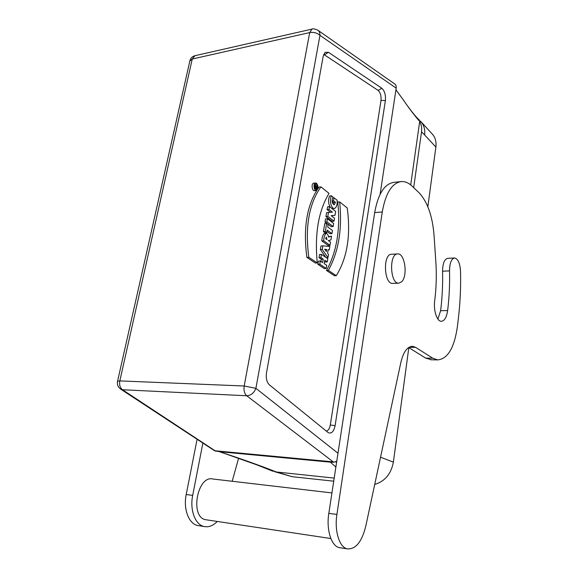 <?xml version="1.0" encoding="UTF-8"?>
<svg xmlns="http://www.w3.org/2000/svg" width="578" height="578" viewBox="0 0 578 578"><rect width="100%" height="100%" fill="white"/><g stroke="black" fill="none" stroke-linecap="round" stroke-linejoin="round"><path stroke-width="0.87" d="M314.902 187.25L316.693 188.666L316.282 186.81L316.99 186.932L317.141 186.08L316.274 186.044L315.595 185.003L314.519 187.286M315.154 185.82L314.461 185.899M316.693 188.666L315.097 188.84M316.99 186.932L316.253 187.012M327.285 261.906L327.813 258.749L321.44 254.363L320.906 257.55L323.246 259.146L322.669 262.593L320.32 261.003L319.786 264.204L326.194 268.503L326.722 265.331L324.215 263.64L324.793 260.201L327.285 261.906L325.4 262.007L324.583 261.451M319.786 264.204L317.886 264.305L324.309 268.589L326.194 268.503M320.32 261.003L318.42 261.111L317.886 264.305M321.44 254.363L319.54 254.472L319.005 257.658L321.354 259.255L320.985 261.451M321.354 259.255L323.246 259.146M319.005 257.658L320.906 257.55M324.706 249.356L325.551 249.378L324.764 249.429M324.641 249.277L325.219 249.328M324.93 249.631L326.671 249.523L326.339 251.517L324.894 249.263M325.551 249.378L326.671 249.523M329.287 249.841L329.85 246.423L322.871 245.845L322.264 249.465L327.993 257.622L328.514 254.508L327.582 253.215L328.159 249.703L329.287 249.841L328.131 249.913M326.31 257.716L327.993 257.622M322.264 249.465L320.364 249.58L325.913 257.441M322.871 245.845L320.978 245.968L320.364 249.58M327.018 239.653L325.652 238.671L326.324 237.052L327.018 239.653M330.919 239.957L331.548 236.178L328.449 237.081C328.174 234.784 327.394 233.57 326.108 233.425C324.641 234.812 323.846 237.269 323.716 240.809L330.031 245.318L330.551 242.196L328.268 240.556L330.919 239.957M323.716 240.809L321.823 240.939L328.152 245.44L330.031 245.318M326.108 233.425L324.215 233.57C322.755 234.95 321.953 237.406 321.823 240.939M331.548 236.178L328.427 236.677M331.967 233.62L332.48 230.521L327.719 226.988L328.123 224.539L326.635 223.426L325.284 231.453L326.787 232.551L327.191 230.109L331.967 233.62L330.096 233.765L326.967 231.467M325.284 231.453L323.398 231.59L324.901 232.688L326.787 232.551M326.635 223.426L324.749 223.578L323.398 231.59M333.145 226.547L333.651 223.469L327.415 218.751L326.895 221.858L333.145 226.547L331.266 226.692L325.009 222.017L325.537 218.918L327.415 218.751M326.895 221.858L325.009 222.017M335.002 215.312L335.645 211.44L329.453 206.613L328.976 209.46L332.444 212.148L328.477 212.437L327.813 216.418L334.033 221.15L334.525 218.202L331.158 215.623L335.002 215.312L331.172 215.63M328.477 212.437L326.599 212.61L325.927 216.577L332.162 221.309L334.033 221.15M325.927 216.577L327.813 216.418M328.976 209.46L327.097 209.633L330.537 212.292M329.453 206.613L327.582 206.787L327.097 209.633M337.14 200.241L334.077 197.784L333.564 200.826L335.478 202.351L334.315 204.836C331.967 203.413 331.526 200.819 332.993 197.033L331.432 195.783C329.25 199.966 330.977 208.839 334.554 208.485C336.555 207.35 337.415 204.598 337.14 200.241M331.432 195.783L329.554 195.971C328.044 199.93 328.29 203.694 330.291 207.264M331.924 208.535L334.554 208.485M332.09 201.317L333.614 202.524L333.231 204.323M333.614 202.524L335.478 202.351M332.097 200.971L333.564 200.826M332.682 197.922L334.077 197.784M328.355 270.36L336.28 275.663C347.234 257.911 350.889 235.354 347.234 207.979L339.64 201.888C342.407 228.939 338.65 251.762 328.355 270.36L326.469 270.446L334.409 275.742L336.28 275.663M339.64 201.888L337.776 202.069C340.558 229.083 336.786 251.871 326.469 270.446M317.271 262.939C314.504 234.234 318.413 211.042 329.012 193.37L320.913 186.875C308.919 203.875 304.888 227.342 308.811 257.275L317.271 262.939L315.364 263.041L306.889 257.383C303.19 229.452 306.506 207.105 316.845 190.357M320.913 186.875L319.02 187.084L317.886 188.731M308.811 257.275L306.889 257.383M269.5 384.941C266.776 382.289 265.772 378.279 266.487 372.918L323.174 56.283L325.082 52.338L328.506 52.331L381.848 88.268C384.652 90.927 385.829 95.03 385.389 100.565L335.103 425.639C333.781 431.643 331.49 433.977 328.239 432.647L269.5 384.941M326.346 431.13C328.311 430.596 329.626 428.558 330.298 425.025L380.996 100.42L385.389 100.565M323.709 54.368L378.091 90.385C380.396 92.545 381.364 95.89 380.996 100.42M408.827 347.631L393.372 462.147C391.154 473.881 384.934 481.322 374.71 484.472M332.025 462.068L330.363 462.162L333.701 462.227L246.727 395.764C250.96 395.482 254.017 393.011 255.902 388.329L337.986 453.246M336.627 462.14L335.551 461.873M335.883 467.038L330.363 462.162L219.38 451.693C240.997 458.773 259.992 465.528 276.356 471.98L334.192 478.093M401.667 281.768C408.046 275.923 404.846 253.063 397.7 253.923C388.878 253.388 389.991 284.015 398.755 283.184L401.667 281.768M392.888 283.393L392.672 283.401C383.843 284.231 382.73 253.742 391.617 254.262L397.534 253.93M340.709 547.843L339.207 547.612C331.245 545.972 326.151 529.614 328.817 513.365L336.916 514.434C334.279 530.785 339.329 547.229 347.226 548.862C355.615 549.505 361.785 541.991 365.744 526.312L400.908 362.196C403.444 351.814 407.331 346.525 412.569 346.33L415.618 347.356L408.978 347.299M336.916 514.434L382.275 211.945C385.598 193.298 391.877 183.175 401.103 181.586C404.889 181.275 408.552 182.785 412.1 186.138L418.862 192.553C427.373 201.578 432.431 215.767 434.035 235.116L435.805 261.234C436.708 274.731 436.339 287.931 434.699 300.827C433.327 310.386 436.99 321.527 441.325 321.303C444.504 320.956 446.606 317.38 447.632 310.574C449.222 297.634 449.857 284.405 449.532 270.894C449.67 263.084 451.353 258.785 454.575 257.983C458.014 258.763 460.001 263.2 460.536 271.292C460.919 287.389 460.189 303.183 458.34 318.659L457.364 326.78C454.315 347.862 447.755 358.902 437.676 359.899L432.778 358.208L415.618 347.356M401.103 181.586L393.69 182.381C384.37 183.97 378.034 194.049 374.674 212.603L328.817 513.365M454.46 257.99L447.675 258.337C444.417 259.139 442.712 263.424 442.575 271.19C442.893 284.643 442.242 297.807 440.631 310.682L437.893 319.049M408.639 347.515L425.61 358.093L431.448 359.791M331.931 492.926L212.986 479.025C197.438 474.769 189.519 517.035 205.609 519.694L206.845 519.882M202.878 443.073L192.691 495.375L186.21 494.522C183.154 508.965 188.724 523.74 197.618 525.496L199.302 525.763M186.21 494.522L197.091 439.273M217.277 521.45C213.065 525.77 208.658 527.454 204.063 526.507C195.205 524.752 189.649 509.904 192.691 495.375M238.533 458.484L232.19 481.272M120.441 388.98L122.5 389.738L215.558 451.1L218.657 451.396L256.502 464.734L272.953 471.236M215.558 451.107L214.033 450.385M218.079 451.346L218.629 451.548M274.695 471.713L292.143 476.698L270.836 470.297M292.143 476.698L333.723 481.192M421.29 122.023L431.911 133.662C435.212 137.087 436.535 141.559 435.884 147.079L427.836 206.729M420.444 121.091C423.927 124.978 425.314 129.588 424.599 134.92L435.884 147.079M413.675 187.633L421.528 131.806C422.012 128.114 421.398 124.66 419.7 121.445C414.628 115.694 409.173 108.512 403.328 99.893L395.937 89.828M419.7 121.445L410.705 184.909M421.528 131.806L424.599 134.92M333.701 462.227L336.757 461.287M380.093 194.324L396.19 88.145C396.349 85.898 395.8 84.453 394.528 83.81L318.016 30.331M396.19 88.145L319.966 35.352C320.053 32.953 319.302 31.205 317.712 30.121C314.446 28.835 312.554 28.488 312.026 29.095L312.156 29.066M315.61 182.995L313.709 183.204C311.094 183.298 311.925 191.152 314.497 190.704L316.397 190.502C318.492 188.811 318.565 186.427 316.607 183.334L315.61 182.995C313.001 183.082 313.832 190.95 316.397 190.502M316.469 184.136C317.965 186.499 317.907 188.327 316.311 189.62C314.129 187.908 313.926 186 315.711 183.883L316.469 184.136M314.822 184.599L315.133 185.054M315.978 186.629L315.884 187.149L315.378 186.745L315.667 185.935L315.978 186.629L315.386 186.694M335.103 425.639L330.298 425.025M381.848 88.268L378.091 90.385M328.506 52.331L324.511 54.758M393.372 462.147L380.548 457.212M194.967 55.712L192.25 59.028L119.819 380.909L244.191 385.996C243.584 390.374 244.429 393.632 246.727 395.764L122.5 389.738C120.043 387.802 119.155 384.861 119.819 380.909L117.536 381.343M215.471 450.811L332.617 461.815M374.674 212.603L382.275 211.945M440.631 310.682L447.632 310.574M442.575 271.19L449.532 270.894M425.61 358.093L432.778 358.208M189.837 61.022L192.25 59.028L309.692 32.585L312.026 29.095L194.822 55.741C192.257 56.492 190.624 58.125 189.916 60.654L117.565 381.213C116.915 384.58 118.071 387.296 121.026 389.362L214.568 450.739M244.191 385.996L309.692 32.585C313.76 31.985 317.185 32.903 319.966 35.352L255.902 388.329L244.191 385.996M392.672 283.401L398.755 283.184M339.207 547.612L347.226 548.862M430.559 359.776L437.676 359.899M412.569 346.33L412.042 346.33M330.854 538.537L205.609 519.694M197.618 525.496L204.063 526.507M218.058 451.339L218.592 451.541M408.003 106.504C412.641 112.92 416.5 117.515 419.577 120.282M314.613 185.112L315.595 185.003"/></g></svg>
